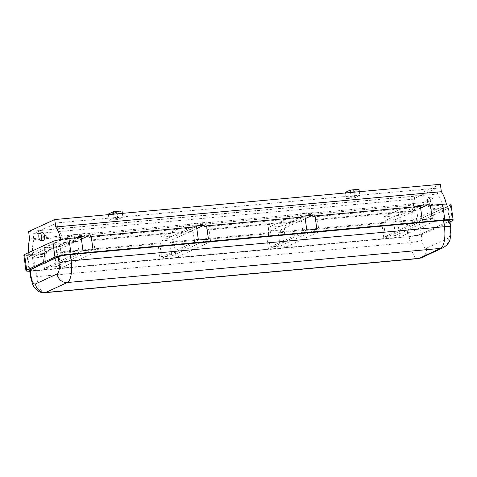 <?xml version="1.0" encoding="UTF-8"?>
<svg xmlns="http://www.w3.org/2000/svg" width="477" height="477" viewBox="0 0 477 477"><rect width="100%" height="100%" fill="white"/><g stroke="black" fill="none" stroke-linecap="round" stroke-linejoin="round"><path stroke-width="0.36" stroke-dasharray="2.38 1.79" d="M428.99 201.133L428.835 201.866L428.567 201.33L428.722 200.602L428.99 201.133M426.027 201.407L425.872 202.135L425.758 200.871L426.027 201.407M45.899 236.318L46.174 236.848L46.329 236.121L46.054 235.584L45.899 236.318M43.365 236.389L43.21 237.123L42.942 236.586L43.097 235.859L43.365 236.389M353.57 196.81L351.15 197.335L353.57 196.81M351.501 191.122L353.922 190.597L351.501 191.122M116.626 218.472L114.206 218.997L116.626 218.472M114.558 212.784L116.978 212.259L114.558 212.784M427.505 201.819A3.81 1.33 84.8 0 1 428.429 197.436A3.81 1.33 84.8 0 1 430.051 200.644A3.81 1.33 84.8 0 1 429.121 205.027A3.81 1.33 84.8 0 1 427.505 201.819M430.463 201.55A3.81 1.33 84.8 0 1 431.393 197.168A3.81 1.33 84.8 0 1 433.015 200.376A3.81 1.33 84.8 0 1 432.084 204.758A3.81 1.33 84.8 0 1 430.463 201.55M42.805 232.693A3.81 1.33 -95.2 0 0 41.881 237.075A3.81 1.33 -95.2 0 0 43.496 240.283M172.024 241.767L169.895 242.739L268.253 233.748L270.376 232.776L172.024 241.767A26.718 9.343 84.8 0 1 171.953 239.949L161.9 240.873A26.718 9.343 -95.2 0 0 161.971 242.686L56.62 252.315L54.491 253.293L159.843 243.664L161.971 242.686M204.508 226.825L302.865 217.828L304.988 216.856M312.918 216.91L418.269 207.28L420.392 206.302M383.657 223.2L385.78 222.222L280.428 231.852L278.306 232.83L383.657 223.2L385.452 236.461L395.505 235.543L393.71 222.282L405.963 221.161L408.079 236.783L34.302 270.96L32.186 255.332A12.7 1.461 -7.7 0 1 23.85 255.082M89.104 237.373L194.455 227.744L196.584 226.766M451.039 204.514A12.7 1.461 -7.7 0 1 450.3 205.134L422.056 218.12A12.7 1.461 -7.7 0 1 405.963 221.161M428.322 206.362L446.502 204.699L414.012 219.641L395.832 221.304L393.71 222.282M28.614 231.554L414.239 196.303L415.24 203.703A26.718 9.343 -95.2 0 0 414.012 219.641M440.36 184.289L414.239 196.303M117.825 219.521L109.15 220.314L114.2 217.989L122.881 217.196L117.825 219.521L116.984 213.267L108.303 214.06M346.093 198.647L351.144 196.327L359.819 195.534L354.769 197.854L346.093 198.647L345.324 192.976M446.341 204.019A26.718 9.343 84.8 0 1 446.502 204.699M32.186 255.332L44.439 254.211L46.567 253.233L28.387 254.897A26.718 9.343 84.8 0 1 28.31 252.75M28.387 254.897L60.877 239.955A26.718 9.343 -95.2 0 0 60.776 239.508M449.99 221.877L424.172 233.748L422.056 218.12M44.439 254.211L46.233 267.478L56.286 266.554L54.491 253.293M159.843 243.664L161.637 256.924L171.69 256.006L169.895 242.739M268.253 233.748L270.048 247.014L280.1 246.096L278.306 232.83M434.279 221.31L399.845 237.147L398.158 224.643L400.096 223.755A23.54 8.234 84.8 0 1 399.911 215.354L383.931 216.814A23.54 8.234 -95.2 0 0 384.116 225.216L284.691 234.302L282.754 235.197L382.178 226.104L383.872 238.607L284.441 247.694L282.754 235.197M449.364 220.386L449.453 221.03A9.522 1.097 172.3 0 0 449.841 220.809M449.453 221.03L421.209 234.022L449.268 221.113L450.115 227.362A9.522 3.333 84.8 0 1 448.195 238.202L426.51 248.177A9.522 3.333 84.8 0 1 422.056 240.271L421.209 234.022A9.522 1.097 -7.7 0 1 409.141 236.294A9.522 1.097 172.3 0 0 421.209 234.022L419.522 221.519A9.522 1.097 -7.7 0 1 407.447 223.796L398.158 224.643M407.447 223.796L409.981 242.549L36.717 276.672L35.87 270.423L399.845 237.147M79.087 253.782L44.653 269.618L35.364 270.471L34.97 267.561M29.663 270.56A9.522 1.097 172.3 0 0 35.364 270.471M95.06 252.327L60.633 268.157L58.939 255.66L158.37 246.567L160.057 259.071L60.633 268.157M194.491 243.234L160.057 259.071M210.464 241.773L176.037 257.61L174.343 245.106L266.774 236.658L268.468 249.155L176.037 257.61M302.895 233.325L268.468 249.155M318.874 231.864L284.441 247.694M418.299 222.771L383.872 238.607M29.753 271.234A12.7 1.461 172.3 0 0 34.302 270.96M408.079 236.783A12.7 1.461 172.3 0 0 424.172 233.748M60.877 239.955L79.057 238.291L81.179 237.313M302.686 217.065A26.718 9.343 84.8 0 1 302.865 217.828M418.09 206.511A26.718 9.343 84.8 0 1 418.269 207.28M78.872 237.528A26.718 9.343 84.8 0 1 79.057 238.291M194.276 226.974A26.718 9.343 84.8 0 1 194.455 227.744M29.616 238.959L415.24 203.703M56.62 252.315A26.718 9.343 84.8 0 1 56.548 250.503L46.496 251.421A26.718 9.343 -95.2 0 0 46.567 253.233M395.832 221.304A26.718 9.343 84.8 0 1 395.767 219.492L385.714 220.41A26.718 9.343 -95.2 0 0 385.78 222.222M280.428 231.852A26.718 9.343 84.8 0 1 280.363 230.039L270.31 230.957A26.718 9.343 -95.2 0 0 270.376 232.776M122.034 210.947L116.984 213.267M122.362 213.362L122.881 217.196M108.38 214.638L109.15 220.314M113.681 214.155L114.2 217.989M358.978 189.286L353.928 191.605L345.247 192.398M353.928 191.605L354.769 197.854M350.625 192.493L351.144 196.327M359.306 191.7L359.819 195.534M270.31 230.957L302.466 216.17M280.363 230.039L305.226 218.603M280.1 246.096L316.835 229.198M270.048 247.014L306.783 230.117M46.496 251.421L78.651 236.634M56.548 250.503L81.412 239.066M56.286 266.554L93.021 249.662M46.233 267.478L82.968 250.58M385.714 220.41L417.87 205.617M395.767 219.492L420.631 208.055M385.452 236.461L422.187 219.569M395.505 235.543L432.24 218.645M161.9 240.873L194.056 226.08M171.953 239.949L196.816 228.513M171.69 256.006L208.425 239.108M161.637 256.924L198.372 240.026M95.245 252.238L93.552 239.74L192.982 230.647L194.67 243.151M210.649 241.69L208.956 229.187L301.386 220.738L303.08 233.241M319.053 231.78L317.366 219.277L416.791 210.19L418.484 222.687M434.458 221.227L432.77 208.729L442.06 207.877A9.522 1.097 -7.7 0 1 448.314 208.067A9.522 1.097 -7.7 0 1 447.76 208.532L419.522 221.519M34.946 267.388L33.67 257.968L42.966 257.121L43.801 263.316M43.824 263.489L44.653 269.618M267.042 236.532L268.712 235.763L176.281 244.218L174.343 245.106M208.956 229.187L207.018 230.081L299.449 221.632L301.386 220.738M317.366 219.277L315.428 220.171L414.853 211.078L416.791 210.19M382.447 225.985L384.116 225.216M158.638 246.442L160.308 245.679L60.877 254.766L58.939 255.66M93.552 239.74L91.614 240.629L191.044 231.542L192.982 230.647M432.77 208.729L430.832 209.618L443.085 208.497L412.349 222.634L400.096 223.755M42.966 257.121L44.904 256.227L32.651 257.347A23.54 8.234 84.8 0 1 33.855 239.788L33.062 233.921L57.055 222.884L436.759 188.171L412.76 199.207L413.553 205.074A23.54 8.234 -95.2 0 0 412.349 222.634M436.759 188.171L437.552 194.038A23.54 8.234 84.8 0 1 443.085 208.497M32.651 257.347L63.381 243.21A23.54 8.234 -95.2 0 0 57.848 228.751L57.055 222.884M33.67 257.968A9.522 1.097 -7.7 0 1 27.416 257.783A9.522 1.097 -7.7 0 1 27.97 257.318L56.214 244.325A9.522 1.097 -7.7 0 1 68.283 242.048L77.578 241.201L79.265 253.698M63.381 243.21L75.64 242.089L77.578 241.201M315.428 220.171A23.54 8.234 -95.2 0 0 313.449 212.593L297.475 214.054A23.54 8.234 84.8 0 1 299.449 221.632M430.832 209.618A23.54 8.234 -95.2 0 0 428.853 202.045L412.879 203.506A23.54 8.234 84.8 0 1 414.853 211.078M57.848 228.751L437.552 194.038M91.614 240.629A23.54 8.234 -95.2 0 0 89.64 233.056L73.661 234.517A23.54 8.234 84.8 0 1 75.64 242.089M207.018 230.081A23.54 8.234 -95.2 0 0 205.044 222.503L189.065 223.963A23.54 8.234 84.8 0 1 191.044 231.542M33.855 239.788L413.553 205.074M33.062 233.921L412.76 199.207M176.281 244.218A23.54 8.234 84.8 0 1 176.096 235.817L160.123 237.278A23.54 8.234 -95.2 0 0 160.308 245.679M60.877 254.766A23.54 8.234 84.8 0 1 60.692 246.37L44.719 247.831A23.54 8.234 -95.2 0 0 44.904 256.227M284.691 234.302A23.54 8.234 84.8 0 1 284.507 225.907L268.527 227.368A23.54 8.234 -95.2 0 0 268.712 235.763M284.507 225.907L313.449 212.593M268.527 227.368L297.475 214.054M60.692 246.37L89.64 233.056M44.719 247.831L73.661 234.517M399.911 215.354L428.853 202.045M383.931 216.814L412.879 203.506M176.096 235.817L205.044 222.503M160.123 237.278L189.065 223.963M449.823 220.648A9.522 1.097 -7.7 0 1 449.268 221.113M35.87 270.423A9.522 1.097 -7.7 0 1 29.616 270.232M450.3 205.134L452.411 220.762M443.753 220.38L442.06 207.877M57.902 256.829L56.214 244.325M27.97 257.318L29.663 269.815M68.283 242.048L69.976 254.551M447.76 208.532L449.346 220.267M44.82 292.711A19.05 6.66 84.8 0 1 36.717 276.672A9.522 1.097 172.3 0 1 30.462 276.487M422.056 240.271A9.522 1.097 -7.7 0 1 409.981 242.549A19.05 6.66 -95.2 0 0 418.09 258.588M450.115 227.362A9.522 1.097 172.3 0 0 450.67 226.903M448.195 238.202A9.522 8.854 -114.7 0 1 443.288 247.67M426.51 248.177A9.522 8.854 -114.7 0 1 421.602 257.646M425.872 202.135L428.835 201.866M43.21 237.123L46.174 236.848M350.303 191.086L351.15 197.335M113.359 212.748L114.206 218.997M428.429 197.436L431.393 197.168M429.121 205.027L432.084 204.758M116.978 212.259L117.825 218.508M353.922 190.597L354.769 196.846M43.097 235.859L46.054 235.584M425.758 200.871L428.722 200.602M27.416 257.783L29.109 270.28M448.314 208.067L450.002 220.565"/><path stroke-width="0.72" d="M38.917 237.343A3.81 1.33 84.8 0 1 39.841 232.967A3.81 1.33 84.8 0 1 41.463 236.175A3.81 1.33 84.8 0 1 40.539 240.551A3.81 1.33 84.8 0 1 38.917 237.343M40.539 240.551L43.496 240.283A3.81 1.33 -95.2 0 0 44.427 235.9A3.81 1.33 -95.2 0 0 42.805 232.693L39.841 232.967M24.589 254.462L26.7 270.089A12.7 1.461 172.3 0 0 25.961 270.703L23.85 255.082A12.7 1.461 -7.7 0 1 24.589 254.462L52.828 241.475A12.7 1.461 -7.7 0 1 68.921 238.434L81.179 237.313L82.968 250.58L93.021 249.662L91.232 236.395L196.584 226.766L198.372 240.026L208.425 239.108L206.636 225.848L204.508 226.825A26.718 9.343 -95.2 0 0 204.108 225.162L194.056 226.08A26.718 9.343 84.8 0 1 194.276 226.974M206.636 225.848L304.988 216.856L306.783 230.117L316.835 229.198L315.041 215.938L312.918 216.91A26.718 9.343 -95.2 0 0 312.518 215.252L302.466 216.17A26.718 9.343 84.8 0 1 302.686 217.065M315.041 215.938L420.392 206.302L422.187 219.569L432.24 218.645L430.445 205.384L428.322 206.362A26.718 9.343 -95.2 0 0 427.923 204.699L417.87 205.617A26.718 9.343 84.8 0 1 418.09 206.511M91.232 236.395L89.104 237.373A26.718 9.343 -95.2 0 0 88.704 235.716L78.651 236.634A26.718 9.343 84.8 0 1 78.872 237.528M430.445 205.384L442.698 204.263A12.7 1.461 -7.7 0 1 451.039 204.514L453.15 220.141A12.7 1.461 172.3 0 0 444.814 219.891L442.698 204.263M28.31 252.75A26.718 9.343 84.8 0 1 29.616 238.959L28.614 231.554L54.736 219.545L440.36 184.289L441.356 191.694A26.718 9.343 84.8 0 1 446.341 204.019M60.776 239.508A26.718 9.343 -95.2 0 0 55.731 226.945L54.736 219.545M26.7 270.089L54.944 257.097L52.828 241.475M68.921 238.434L71.037 254.062L444.814 219.891M453.15 220.141A12.7 1.461 172.3 0 1 452.411 220.762L449.99 221.877M449.841 220.809A9.522 1.097 172.3 0 0 450.002 220.565A9.522 1.097 172.3 0 0 443.753 220.38L434.279 221.31M29.663 270.56A9.522 1.097 172.3 0 1 29.109 270.28A9.522 1.097 172.3 0 1 29.663 269.815L57.902 256.829A9.522 1.097 172.3 0 1 69.976 254.551L79.087 253.782M194.491 243.234L95.06 252.327M302.895 233.325L210.464 241.773M418.299 222.771L318.874 231.864M25.961 270.703A12.7 1.461 172.3 0 0 29.753 271.234M71.037 254.062A12.7 1.461 172.3 0 0 54.944 257.097M55.731 226.945L441.356 191.694M108.38 214.638L108.303 214.06L113.359 211.74L122.034 210.947L122.362 213.362M113.359 211.74L113.681 214.155M345.324 192.976L345.247 192.398L350.297 190.079L358.978 189.286L359.306 191.7M350.297 190.079L350.625 192.493M305.226 218.603L312.518 215.252M81.412 239.066L88.704 235.716M420.631 208.055L427.923 204.699M196.816 228.513L204.108 225.162M58.23 256.864L30.17 269.767L31.017 276.022A9.522 3.333 -95.2 0 0 35.465 283.928L57.157 273.953A9.522 3.333 -95.2 0 0 59.076 263.113L58.23 256.864A9.522 1.097 -7.7 0 1 70.298 254.587L71.145 260.836L444.415 226.712L443.568 220.463L70.298 254.587M443.568 220.463A9.522 1.097 -7.7 0 1 449.823 220.648L450.67 226.903A9.522 1.097 172.3 0 0 444.415 226.712A19.05 6.66 -95.2 0 1 440.581 248.392L67.311 282.521L45.619 292.496L418.889 258.367L440.581 248.392A9.522 8.854 -114.7 0 0 443.288 247.67L421.602 257.646A9.522 8.854 -114.7 0 1 418.889 258.367A19.05 6.66 -95.2 0 1 418.09 258.588L44.82 292.711A19.05 6.66 84.8 0 0 45.619 292.496A9.522 8.854 65.3 0 1 35.465 283.928M31.017 276.022A9.522 1.097 172.3 0 0 30.462 276.487L29.616 270.232A9.522 1.097 -7.7 0 1 30.17 269.767M59.076 263.113A9.522 1.097 -7.7 0 1 71.145 260.836A19.05 6.66 84.8 0 1 67.311 282.521A9.522 8.854 65.3 0 1 57.157 273.953M30.462 276.487L32.841 284.954L34.457 287.685L37.337 290.6C37.755 290.898 40.044 292.866 44.82 292.711M450.67 226.903L450.848 234.851L450.145 238.81C449.787 241.964 447.504 244.916 443.288 247.67M421.602 257.646L418.09 258.588"/></g></svg>
